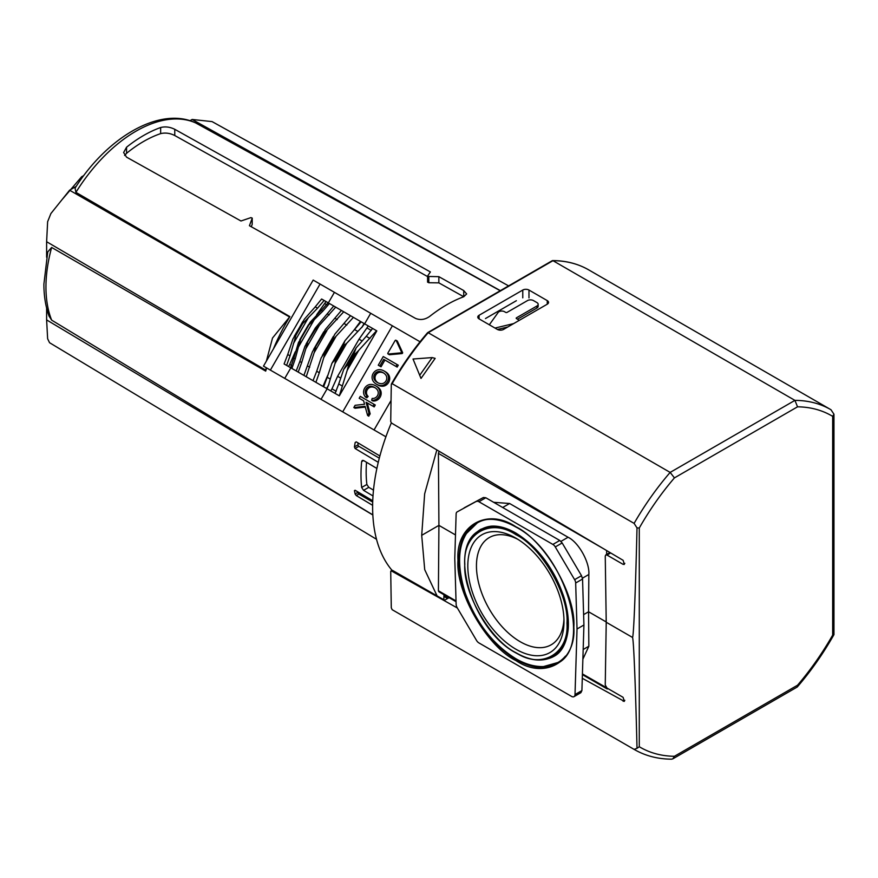 <?xml version="1.0" encoding="UTF-8"?>
<svg xmlns="http://www.w3.org/2000/svg" width="878" height="878" viewBox="0 0 878 878"><rect width="100%" height="100%" fill="white"/><g stroke="black" fill="none" stroke-linecap="round" stroke-linejoin="round"><path stroke-width="1.32" d="M515.902 534.691C490.528 517.504 462.618 533.604 464.824 564.192C462.618 592.222 490.517 640.545 515.902 652.661C541.287 669.859 569.185 653.748 566.979 623.171C569.185 595.13 541.287 546.807 515.902 534.691M515.902 660.563C487.125 646.834 455.484 592.035 457.976 560.23C455.484 525.56 487.114 507.297 515.902 526.789C544.678 540.53 576.319 595.328 573.828 627.122C576.319 661.792 544.689 680.066 515.902 660.563M548.344 658.632A73.302 42.32 -120 0 0 554.281 656.162C558.869 653.748 566.299 647.229 568.198 629.076C568.944 619.155 567.44 608.278 563.698 596.447C553.656 567.857 537.687 546.709 515.803 533.012C506.551 527.777 498.177 525.505 490.659 526.207L480.968 529.204A73.302 42.32 -120 0 0 475.876 533.111M565.454 656.107A80.611 46.545 60 0 1 557.925 662.495L543.559 666.556C534.669 666.852 525.406 664.229 515.803 658.687C492.635 644.232 475.711 622.173 465.044 592.529C457.317 566.76 457.811 547.06 466.547 533.407L477.325 522.871A80.611 46.545 60 0 1 486.61 519.556M563.95 618.858A61.91 35.746 60 0 1 551.856 644.386A61.91 35.746 60 0 1 520.226 641.73A61.91 35.746 60 0 1 479.597 586.559A61.91 35.746 60 0 1 489.968 537.193A61.91 35.746 60 0 1 518.119 539.476M515.902 649.215A68.012 39.269 60 0 1 467.809 565.915A68.012 39.269 60 0 1 515.902 538.148L515.902 538.148A68.012 39.269 60 0 1 563.994 621.448A68.012 39.269 60 0 1 515.902 649.215M491.812 526.12A73.05 42.177 -120 0 0 479.992 530.103L478.806 530.883C447.078 547.839 472.704 630.547 516.055 652.991C529.654 660.662 541.55 662.067 551.735 657.205A72.973 42.133 -120 0 0 567.989 623.182A72.973 42.133 -120 0 0 516.396 533.813A72.973 42.133 -120 0 0 478.806 530.883M477.709 522.081A81.116 46.83 -120 0 0 464.319 537.468M391.325 422.9A165.602 95.614 120 0 0 392.257 570.59L391.555 570.996L457.383 608.026M437.068 595.888L424.711 569.646L421.703 535.317L424.656 493.831L436.849 449.92M517.504 319.208L536.93 307.991A4.192 2.414 0 0 0 538.159 306.279L538.159 304.293A4.192 2.414 0 0 0 536.93 302.581L533.451 300.572A4.192 2.414 180 0 0 527.524 300.572L507.067 312.381A0.977 0.56 180 0 1 505.695 312.381L504.532 311.712A3.896 2.25 180 0 0 498.177 312.436L489.32 324.783M497.431 329.469L507.769 326.989M485.468 318.549L516.374 300.704M439.143 451.281L438.407 453.388L438.923 525.373L421.703 535.317M455.495 534.943L438.923 525.373L438.407 590.762L438.846 591.761L456.055 601.693M443.961 594.713L443.84 599.762M443.994 596.469L447.539 598.544A2.436 1.405 120 0 0 447.55 598.544M518.755 320.646A3.896 2.25 180 0 0 517.636 319.274L516.473 318.604A0.977 0.56 180 0 1 516.473 317.814L536.93 306.005A4.192 2.414 0 0 0 538.159 304.293M494.994 328.065L513.641 323.598M493.699 502.315L509.602 503.5L568.077 537.259C578.613 542.275 589.829 562.37 588.842 574.486L588.578 611.768L606.138 621.909L606.16 618.233M606.632 554.446L606.654 550.561M582.421 673.909L606.654 687.803M606.171 625.827L606.215 621.865M583.618 614.633L588.578 611.768L588.842 646.23L582.871 659.202M606.654 687.902L607.126 688.912L608.3 688.791M464.078 507.89L483.416 497.497L457.186 511.874A4.873 2.81 -120 0 0 457.142 511.896A4.873 2.81 -120 0 0 456.132 513.992L454.771 558.386L456.132 604.36A4.873 2.81 -120 0 0 457.186 607.686L476.524 640.424A4.873 2.81 -120 0 0 478.916 642.915L571.578 696.408A4.873 2.81 -120 0 0 574.014 696.649A4.873 2.81 -120 0 0 575.013 694.564L581.905 690.58L583.925 624.993L582.553 579.019L581.51 575.694L562.161 542.955L559.769 540.464L485.808 497.76L483.416 497.497M574.014 696.649L580.896 692.676L581.905 690.58M562.161 542.955L555.28 546.939L574.618 579.667A4.873 2.81 60 0 1 575.672 583.003L577.033 628.977L583.925 624.993M485.808 497.76L478.916 501.733L552.888 544.437L559.769 540.464M577.033 628.977L575.013 694.564M555.28 546.939A4.873 2.81 -120 0 0 552.888 544.437M478.916 501.733A4.873 2.81 -120 0 0 476.524 501.47M516.396 652.969A72.973 42.133 -120 0 0 551.735 657.205L552.997 656.568A73.05 42.177 -120 0 0 562.359 648.326M538.796 666.457A81.116 46.83 -120 0 0 558.814 662.55M639.283 528.007L637.011 527.908C635.463 593.791 633.51 640.15 632.401 637.373C633.51 635.957 635.463 682.93 637.011 748.319L639.283 746.739L639.283 528.007C649.599 509.92 661.31 493.216 674.425 477.895L797.542 406.81C810.646 406.997 822.357 410.18 832.673 416.359L832.673 635.09C822.357 653.177 810.646 669.881 797.542 685.202L674.425 756.287C661.31 756.101 649.599 752.918 639.283 746.739M637.011 748.319L634.103 749.384L392.159 609.694L391.281 607.774L390.721 571.49L391.555 570.996L390.721 571.49M634.103 749.384A196.288 113.328 120 0 0 634.388 749.549C645.462 755.892 657.874 759.097 671.615 759.174L672.822 758.844L674.425 756.287M672.833 758.844L797.114 687.09L797.542 685.202M797.356 686.892C810.998 671.022 823.147 653.693 833.815 634.893L832.673 635.09M833.957 634.618L833.957 414.207L832.673 416.359M833.957 414.207L830.961 409.73A196.288 113.328 120 0 0 830.676 409.565A196.288 113.328 120 0 0 794.919 400.379L797.542 406.81M589.017 270.051A196.288 113.328 120 0 0 588.732 269.886A196.288 113.328 120 0 0 552.975 260.689L551.911 261.304L552.975 260.689L794.919 400.379L670.155 472.408L674.425 477.895M582.279 678.288L624.346 701.39L623.073 697.319L607.005 688.045L605.249 685.005L606.226 622.261L605.249 556.136L605.776 554.94L607.005 555.061L623.073 564.335L624.302 564.444L623.15 560.34L391.555 423.075L390.721 421.583L391.281 384.663L392.159 383.697L634.103 523.387L637.011 527.908M606.226 622.261L632.401 637.373M391.281 384.663L392.159 383.697A196.288 113.328 120 0 1 428.201 332.718L552.975 260.689M634.103 523.387A196.288 113.328 120 0 1 670.155 472.408L428.201 332.718L427.553 333.102M547.257 300.616A4.379 2.535 180 0 1 548.541 302.405A4.379 2.535 180 0 1 547.257 304.194L547.257 300.616L528.973 290.047L528.973 297.894M479.07 318.868A4.379 2.535 180 0 1 477.786 317.079A4.379 2.535 180 0 1 479.07 315.29L479.07 318.868L497.354 329.426A4.379 2.535 180 0 0 503.555 329.426L547.257 304.194M522.772 297.84L522.772 290.047L479.07 315.29M522.772 290.047A4.379 2.535 180 0 1 528.973 290.047M435.159 358.367L421.001 378.429L413.022 359.014L432.195 357.587L435.159 358.367M449.064 597.655L444.641 600.212L392.543 570.426M432.195 357.587L419.662 375.345M341.663 310.582L336.011 307.322L341.41 310.439L325.167 329.689L322.972 334.408L343.737 311.778L350.783 315.85M341.41 310.439L343.737 311.778M323.137 334.496L312.458 351.705L303.909 375.4L306.235 376.739L314.17 352.693L326.879 330.677M377.694 384.904A16.276 13.291 -60 0 0 377.738 384.926L376.519 384.224A16.276 13.291 120 0 1 376.475 384.202A16.276 13.291 120 0 1 376.432 384.18L376.432 384.18A16.276 13.291 120 0 1 374.73 382.962A11.392 9.307 120 0 1 373.161 381.14A9.263 7.562 120 0 1 372.349 379.329A7.364 6.014 120 0 1 372.129 376.519A6.662 5.444 120 0 1 375.279 371.076A7.364 6.014 120 0 1 377.825 369.857A9.263 7.562 120 0 1 379.79 369.66A11.392 9.307 120 0 1 382.16 370.099A16.276 13.291 120 0 1 384.059 370.966A16.276 13.291 120 0 1 384.103 370.988A16.276 13.291 120 0 1 384.147 371.021A16.276 13.291 120 0 1 385.848 372.228A11.392 9.307 120 0 1 387.407 374.05A9.263 7.562 120 0 1 388.23 375.861L389.437 376.563A9.263 7.562 -60 0 0 388.625 374.763A11.392 9.307 -60 0 0 387.066 372.93A16.276 13.291 -60 0 0 385.365 371.723A16.276 13.291 -60 0 0 385.321 371.69L384.191 371.043M377.65 384.882L376.432 384.18L377.65 384.882M401.948 353.582A0.735 0.593 -60 0 0 402.585 352.484L401.367 351.782A0.735 0.593 120 0 1 400.73 352.879L401.948 353.582L389.58 354.723A0.735 0.593 -60 0 1 389.272 354.668L388.054 353.955A0.735 0.593 120 0 1 387.9 353.033L395.089 340.598A0.735 0.593 120 0 1 396.176 340.488L397.394 341.202A0.735 0.593 -60 0 0 396.878 340.894M377.727 382.665L377.452 382.512A12.621 10.306 120 0 1 377.31 382.435L377.31 382.435A12.621 10.306 120 0 1 375.246 380.756A8.341 6.804 120 0 1 374.28 379.34A5.597 4.566 120 0 1 373.798 376.903A4.73 3.863 120 0 1 374.566 374.291A4.73 3.863 120 0 1 376.442 372.316A5.597 4.566 120 0 1 378.802 371.526A8.341 6.804 120 0 1 380.514 371.646A12.621 10.306 120 0 1 382.984 372.601A12.621 10.306 120 0 1 383.126 372.678A12.621 10.306 120 0 1 383.258 372.766A12.621 10.306 120 0 1 385.321 374.434A8.341 6.804 120 0 1 386.298 375.85A5.597 4.566 120 0 1 386.781 378.286A4.73 3.863 120 0 1 386.013 380.898A4.73 3.863 120 0 1 384.136 382.874A5.597 4.566 120 0 1 381.776 383.675A8.341 6.804 120 0 1 380.064 383.543A12.621 10.306 120 0 1 377.584 382.589L377.584 382.589A12.621 10.306 120 0 1 377.452 382.512M420.046 341.772L313.172 280.071L263.488 366.126L385.903 436.794M391.039 400.522L374.05 429.957M284.329 364.096L290.837 367.849L284.746 378.396M321.348 310.395L310.186 322.226L308.046 325.782L322.753 311.218L321.348 310.395L328.12 302.767L324.366 300.594L326.023 301.56L316.651 314.763M344.022 311.942L364.622 323.839L370.714 313.292M326.023 301.56L333.98 306.148M369.967 338.469L366.236 336.318L372.601 328.449L364.699 323.883L376.816 330.885L339.314 395.846L347.172 370.395L358.707 350.41L376.552 330.732M321.03 399.347L327.121 388.8L339.314 395.846M368.694 416.117L370.165 413.867L367.289 402.936L374.182 406.909L375.279 405.01L360.287 396.351L359.19 398.25L363.635 400.818L364.546 404.264L355.107 405.318L353.834 407.535L365.072 406.284L367.608 415.481L368.947 413.165L366.071 402.234L372.963 406.207L374.061 404.308M353.834 407.535L355.041 408.237L365.292 407.096M360.408 398.952L363.635 400.818M379.483 365.906L381.041 366.795L384.937 360.046L397.163 367.103L398.261 365.204L383.258 356.556L378.264 365.204L379.823 366.093L383.719 359.343L395.945 366.4L397.043 364.502M388.23 375.861A7.364 6.014 120 0 1 388.438 378.681A6.662 5.444 120 0 1 385.299 384.114A7.364 6.014 120 0 1 382.753 385.343A9.263 7.562 120 0 1 380.778 385.53A11.392 9.307 120 0 1 378.418 385.091A16.276 13.291 120 0 1 376.519 384.224L377.738 384.926A16.276 13.291 -60 0 0 379.636 385.793A11.392 9.307 -60 0 0 381.996 386.232A9.263 7.562 -60 0 0 383.971 386.046A7.364 6.014 -60 0 0 386.518 384.816A6.662 5.444 -60 0 0 389.656 379.384A7.364 6.014 -60 0 0 389.437 376.563M375.202 387.813A12.621 10.306 120 0 0 373.205 387.121A8.341 6.804 120 0 0 371.493 386.989A5.597 4.566 120 0 0 369.133 387.791A4.73 3.863 120 0 0 367.256 389.755A4.73 3.863 120 0 0 366.488 392.367A5.597 4.566 120 0 0 366.971 394.815A8.341 6.804 120 0 0 367.948 396.23A12.621 10.306 120 0 0 368.145 396.45L366.817 397.844L365.599 397.141A11.392 9.307 120 0 1 364.644 395.901A9.263 7.562 120 0 1 363.832 394.101A7.364 6.014 120 0 1 363.613 391.281A6.662 5.444 120 0 1 366.752 385.837A7.364 6.014 120 0 1 369.298 384.619A9.263 7.562 120 0 1 371.273 384.421A11.392 9.307 120 0 1 373.633 384.86A16.276 13.291 120 0 1 375.532 385.727A16.276 13.291 120 0 1 375.575 385.749A16.276 13.291 120 0 1 375.619 385.782A16.276 13.291 120 0 1 377.32 386.989A11.392 9.307 120 0 1 378.89 388.822A9.263 7.562 120 0 1 379.702 390.622A7.364 6.014 120 0 1 379.922 393.443A6.662 5.444 120 0 1 376.783 398.875A7.364 6.014 120 0 1 374.226 400.105A9.263 7.562 120 0 1 372.261 400.302A11.392 9.307 120 0 1 371.635 400.247L372.854 400.95A11.392 9.307 -60 0 0 373.479 401.005A9.263 7.562 -60 0 0 375.444 400.807A7.364 6.014 -60 0 0 377.99 399.578A6.662 5.444 -60 0 0 381.14 394.145A7.364 6.014 -60 0 0 380.92 391.325A9.263 7.562 -60 0 0 380.108 389.525A11.392 9.307 -60 0 0 378.539 387.692A16.276 13.291 -60 0 0 376.838 386.485A16.276 13.291 -60 0 0 376.794 386.452L375.663 385.804M402.585 352.484L397.394 341.202M327.121 388.8L290.837 367.849M324.125 300.452L317.529 308.2L315.235 306.872L321.611 299.003L324.366 300.594M290.739 367.794L291.156 366.576M292.209 368.65L290.607 367.717L293.845 358.037L295.249 358.861L298.432 347.051L314.126 319.866M286.865 365.555L284.099 363.964L287.732 354.514L290.025 355.842L286.623 365.413M290.025 355.842L295.952 335.22L295.282 334.957L292.89 339.051L287.732 354.514M315.235 306.872L304.436 319.076L294.262 336.307M329.722 303.689L336.011 307.322M353.713 317.54L364.096 323.532L361.747 327.527L364.096 323.543L364.699 323.883M339.051 395.693L335.1 393.41L338.732 383.96L342.453 386.111M327.198 388.844L323.62 386.781L327.198 377.299L330.282 379.076L335.012 363.547L346.7 343.309L343.068 346.009L344.955 340.741L361.121 321.82M374.182 406.909L372.963 406.207M367.289 402.936L366.071 402.234M370.165 413.867L368.947 413.165M368.826 416.194L367.608 415.481M397.163 367.103L395.945 366.4M384.937 360.046L383.719 359.343M381.041 366.795L379.823 366.093M382.753 385.343L383.971 386.046M379.702 390.622L380.92 391.325M374.226 400.105L375.444 400.807M374.873 387.604L374.599 387.45A12.621 10.306 120 0 1 374.741 387.527A12.621 10.306 120 0 1 376.805 389.195A8.341 6.804 120 0 1 377.77 390.611A5.597 4.566 120 0 1 378.253 393.048A4.73 3.863 120 0 1 377.485 395.66A4.73 3.863 120 0 1 375.608 397.635A5.597 4.566 120 0 1 373.249 398.436A8.341 6.804 120 0 1 372.173 398.403L371.635 400.247M367.256 389.755L366.038 389.053A4.73 3.863 120 0 1 367.915 387.077A5.597 4.566 120 0 1 370.275 386.287A8.341 6.804 120 0 1 371.987 386.419A12.621 10.306 120 0 1 374.467 387.363A12.621 10.306 120 0 1 374.599 387.45M368.145 396.45L366.927 395.748A12.621 10.306 120 0 1 366.73 395.528A8.341 6.804 120 0 1 365.753 394.101A5.597 4.566 120 0 1 365.27 391.665A4.73 3.863 120 0 1 366.038 389.053M365.599 397.141L366.927 395.748M401.367 351.782L396.176 340.488M389.58 354.723L388.361 354.021L400.73 352.879M388.361 354.021A0.735 0.593 120 0 1 388.054 353.955L389.272 354.668M298.509 372.283L296.215 370.955L299.837 361.506L301.681 362.57L305.774 348.873L319.373 325.321L335.714 307.157M316.212 382.501L313.029 380.668L316.706 371.24L319.307 372.744L325.112 353.033L324.608 352.736L321.194 357.774L316.706 371.24M326.715 304.71L324.838 303.623M328.098 302.745L327.395 303.81M295.271 351.793L289.718 364.447L291.595 365.533M289.718 364.447L288.522 366.51M295.282 334.957L302.734 321.633M302.076 323.192L302.636 323.631L317.529 308.2M350.531 315.707L334.803 334.222L332.147 339.698L332.641 339.984L353.417 317.364M298.213 372.107L301.681 362.57M322.753 311.218L329.404 303.503M291.902 368.464L295.249 358.861M333.728 305.994L315.334 328.01L315.059 329.832L304.962 346.261L299.837 361.506M361.747 327.527L364.491 323.762M315.904 382.325L319.307 372.744M327.582 375.685L322.961 386.397M360.463 321.436L353.505 330.797M335.012 363.547L335.539 359.047L331.917 363.316L327.198 377.299M366.236 336.318L356.161 347.886L354.097 353.34L355.239 353.889L358.707 350.41M355.239 353.889L348.456 365.643L347.172 370.395M348.456 365.643L347.414 364.93L343.715 369.44L338.732 383.96M368.288 325.957L359.047 339.182L337.613 376.3L331.972 388.844L336.164 391.27M331.972 388.844L330.776 390.908M326.594 388.493L328.877 384.465L326.583 388.493M326.978 388.724L328.877 384.465M371.284 330.435L367.092 328.021M315.608 347.545L314.17 352.693M315.059 329.832L319.373 325.321M307.53 342.881L305.774 348.873M308.299 325.936L300.77 338.974L298.432 347.051M300.77 338.974L298.498 342.464L293.845 358.037M346.7 343.309L362.076 326.956M328.548 385.036L330.282 379.076M383.73 373.051A12.621 10.306 -60 0 0 381.732 372.349A8.341 6.804 -60 0 0 380.02 372.228A5.597 4.566 -60 0 0 377.661 373.018A4.73 3.863 -60 0 0 375.784 374.994L374.566 374.291M375.784 374.994A4.73 3.863 -60 0 0 375.016 377.606A5.597 4.566 -60 0 0 375.499 380.042A8.341 6.804 -60 0 0 376.464 381.469A12.621 10.306 -60 0 0 378.067 382.841M266.627 367.937A132.205 76.331 120 0 0 265.694 371.12L51.637 247.442L47.741 251.931L43.9 284.132C43.889 295.908 45.612 306.554 49.047 316.091L51.637 320.13L372.832 514.881M427.871 276.449L438.857 276.669L463.727 290.552L466.646 293.932L463.727 296.753A134.356 77.571 120 0 0 446.672 304.82A134.356 77.571 120 0 0 429.627 316.442C424.985 319.691 420.277 320.338 415.503 318.385L249.429 225.712L252.195 218.271L250.998 217.601L240.967 220.993L126.553 157.151L123.622 152.531L126.553 147.219A127.42 73.565 -60 0 1 143.597 135.497A127.42 73.565 -60 0 1 160.641 127.529C165.273 126.344 169.981 126.937 174.766 129.307L430.385 271.95L427.619 275.988M500.219 290.728L195.618 122.887C160.125 106.029 107.325 136.99 75.058 188.133L75.914 192.359L289.883 316.629A132.205 76.331 120 0 0 273.387 348.994M126.553 147.219L126.553 153.299A120.121 69.351 -60 0 1 143.597 141.457A120.121 69.351 -60 0 1 160.641 133.621L160.641 127.529M428.815 276.658L428.815 282.738L438.857 282.859L463.727 296.731L463.727 290.552M428.815 282.738L427.619 282.068L427.619 276.23M174.766 129.307L174.766 135.519L427.586 276.57M174.766 135.519C169.992 133.127 165.283 132.501 160.641 133.621M372.634 505.333L356.259 495.554L355.195 494.182A134.378 77.582 -60 0 1 354.427 490.648L355.107 490.253L372.744 500.789M354.427 490.648L355.107 490.253L354.427 490.648M378.253 462.311L355.107 448.504L354.427 446.902A134.378 77.582 -60 0 1 355.195 442.479L356.259 441.864L379.878 455.967M355.195 442.479L356.259 441.864L355.195 442.479M252.195 224.351L252.227 218.084L252.195 224.351L251.295 226.754M373.007 495.971L363.569 490.341L361.648 487.466A134.575 77.692 -60 0 1 361.648 461.619L362.296 460.423L363.569 460.511L376.871 468.457M438.857 276.669L438.857 282.859M126.553 153.299L124.599 155.472M373.49 490.133L368.782 487.334L363.569 490.341M361.648 487.466L366.861 484.469A127.266 73.478 -60 0 1 366.532 462.278M289.883 316.629L272.52 338.019L266.385 361.099M266.177 367.673L265.694 371.12M76.188 186.399L69.592 190.208L289.422 316.903M500.372 290.651L192.117 119.463L189.944 120.714M192.117 119.463L212.07 121.603L508.603 285.888M354.427 446.902L357.994 444.839L357.994 442.907M357.994 444.839A1.218 0.702 -120 0 0 358.85 446.331L355.107 448.504M379.296 458.14L358.85 446.331M355.195 494.182L357.994 491.976M357.994 492.569A1.218 0.702 -120 0 0 358.85 494.062L356.259 495.554M372.7 502.051L358.85 494.062M376.519 539.29L49.541 342.705L47.631 338.743L46.622 319.899L372.843 514.991M46.622 308.079L46.622 319.899M265.694 370.132L46.622 241.724L46.622 257.232M366.861 484.469L368.782 487.334M46.622 241.724L47.631 221.706L50.902 213.541L69.592 190.208M516.396 659.685A81.193 46.874 60 0 1 463.024 586.998A81.193 46.874 60 0 1 477.072 522.388C487.992 517.109 500.987 518.689 516.055 527.129C564.521 552.01 592.88 645.034 558.221 662.945A81.193 46.874 60 0 1 516.396 659.685M536.93 306.005L536.93 307.991M516.473 318.604L516.473 317.814M604.558 549.31L438.407 453.388M438.407 590.762L456.033 600.947M588.842 574.486L582.465 578.174M568.077 537.259L560.954 541.375M509.602 503.5L502.677 507.506M588.842 646.23L583.168 649.511M447.923 598.324L443.95 596.03M582.553 579.019L575.672 583.003M574.618 579.667L581.51 575.694M392.159 609.694L392.159 609.694A196.288 113.328 120 0 0 392.444 609.859A196.288 113.328 120 0 0 392.729 610.023M623.15 701.281L624.829 700.315M623.073 564.335L624.829 563.325M610.671 552.931L607.005 555.061M337.218 319.57L335.111 318.341M307.596 365.983L309.714 367.202M320.064 284.055L270.38 370.099M334.43 292.341L328.339 302.888M392.389 325.804L342.705 411.859M385.848 372.228L387.066 372.93M387.407 374.05L388.625 374.763M388.438 378.681L389.656 379.384M385.299 384.114L386.518 384.816M380.778 385.53L381.996 386.232M378.418 385.091L379.636 385.793M377.32 386.989L378.539 387.692M378.89 388.822L380.108 389.525M379.922 393.443L381.14 394.145M376.783 398.875L377.99 399.578M372.261 400.302L373.479 401.005M373.205 387.121L371.987 386.419M371.493 386.989L370.275 386.287M369.133 387.791L367.915 387.077M366.488 392.367L365.27 391.665M366.971 394.815L365.753 394.101M367.948 396.23L366.73 395.528M323.993 357.258L335.736 336.911M293.406 343.594L308.628 317.243M302.636 323.631L295.952 335.22M346.81 325.101L344.209 323.598M324.608 352.736L332.147 339.698M329.184 314.928L327.34 313.863M315.268 347.348L322.808 334.309M307.157 342.661L314.697 329.623M332.641 339.984L325.112 353.033M357.785 331.434L354.701 329.656M335.539 359.047L343.068 346.009M347.414 364.93L354.097 353.34M381.732 372.349L380.514 371.646M380.02 372.228L378.802 371.526M377.661 373.018L376.442 372.316M375.016 377.606L373.798 376.903M375.499 380.042L374.28 379.34M376.464 381.469L375.246 380.756M308.046 325.782L300.517 338.831M336.044 359.343L343.572 346.305M359.047 339.182L361.824 340.785M337.613 376.3L340.39 377.902M51.637 247.442A127.255 73.467 120 0 0 45.952 287.062A127.255 73.467 120 0 0 51.637 320.13M195.959 123.052A127.255 73.467 120 0 0 135.936 131.217A127.255 73.467 120 0 0 75.914 192.359M363.569 460.511L361.648 461.619M607.126 688.912L582.399 674.633M830.983 409.741L588.732 269.886C578.053 263.751 566.014 260.645 552.602 260.579M392.444 609.859L634.388 749.549M392.115 570.272L390.962 570.93M552.306 260.656L427.652 332.63M391.445 383.905C402.069 365.391 414.12 348.314 427.597 332.674M609.969 552.514L605.776 554.94M385.365 371.723L384.059 370.966M376.838 386.485L375.532 385.727M397.185 340.96L395.967 340.258M333.366 336.417L322.38 355.436M323.762 331.818L313.6 349.422M315.334 328.01L306.082 344.022M344.955 340.741L331.917 363.316M356.161 347.886L343.715 369.44M308.452 324.761L299.826 339.698M427.586 282.189L427.586 276.109M62.316 199.339L81.709 176.697L83.761 175.6"/></g></svg>
